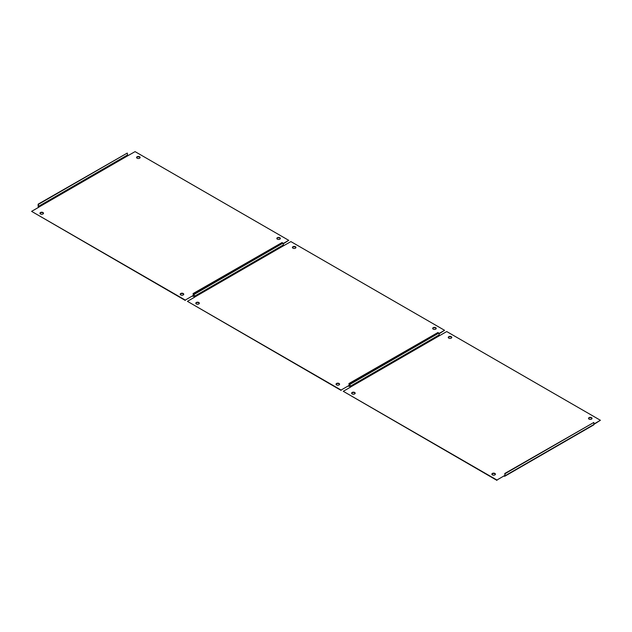 <?xml version="1.0" encoding="UTF-8"?>
<svg xmlns="http://www.w3.org/2000/svg" width="632" height="632" viewBox="0 0 632 632"><rect width="100%" height="100%" fill="white"/><g stroke="black" fill="none" stroke-linecap="round" stroke-linejoin="round"><path stroke-width="0.95" d="M588.534 418.566A1.762 1.019 180 0 1 589.743 417.776A1.762 1.019 180 0 1 591.52 418.029A1.762 1.019 180 0 1 592.002 418.566M589.024 419.103A1.762 1.019 180 0 1 588.511 418.384A1.762 1.019 180 0 1 589.593 417.444A1.762 1.019 180 0 1 591.52 417.665A1.762 1.019 180 0 1 592.034 418.384A1.762 1.019 180 0 1 590.944 419.324A1.762 1.019 180 0 1 589.024 419.103M491.917 474.348A1.762 1.019 180 0 1 493.126 473.558A1.762 1.019 180 0 1 494.896 473.81A1.762 1.019 180 0 1 495.385 474.348M492.407 474.885A1.762 1.019 180 0 1 491.886 474.166A1.762 1.019 180 0 1 492.976 473.226A1.762 1.019 180 0 1 494.896 473.447A1.762 1.019 180 0 1 495.417 474.166A1.762 1.019 180 0 1 494.327 475.106A1.762 1.019 180 0 1 492.407 474.885M448.286 337.591A1.762 1.019 180 0 1 449.494 336.801A1.762 1.019 180 0 1 451.264 337.053A1.762 1.019 180 0 1 451.754 337.591M448.775 338.136A1.762 1.019 180 0 1 448.254 337.417A1.762 1.019 180 0 1 449.344 336.469A1.762 1.019 180 0 1 451.264 336.69A1.762 1.019 180 0 1 451.785 337.417A1.762 1.019 180 0 1 450.695 338.357A1.762 1.019 180 0 1 448.775 338.136M351.668 393.373A1.762 1.019 180 0 1 352.869 392.583A1.762 1.019 180 0 1 354.647 392.835A1.762 1.019 180 0 1 355.137 393.373M352.15 393.918A1.762 1.019 180 0 1 351.637 393.199A1.762 1.019 180 0 1 352.727 392.251A1.762 1.019 180 0 1 354.647 392.472A1.762 1.019 180 0 1 355.16 393.199A1.762 1.019 180 0 1 354.078 394.139A1.762 1.019 180 0 1 352.15 393.918M350.531 387.045L439.358 335.758L438.956 333.001L349.82 384.106L350.594 387.076L343.271 391.303L496.926 480.02L504.249 475.785L496.926 480.02M496.926 480.375L343.271 391.303M593.859 424.056L600.4 420.28L446.745 331.563L439.358 335.758M593.859 424.412L600.4 420.28M504.818 476.236L593.646 424.949A1.011 0.585 60 0 0 593.859 424.491L593.859 422.437L505.031 473.716L505.031 475.77A1.011 0.585 -120 0 1 504.818 476.236A1.011 0.585 -120 0 1 504.312 476.18L504.249 476.149M504.312 475.825L504.715 475.588L504.249 475.785M505.031 473.716L504.715 475.588M593.859 422.437L504.715 473.542M349.82 384.106L349.82 386.16A1.011 0.585 -120 0 0 350.318 387.234M438.956 333.001L350.128 384.288M432.699 328.593A1.762 1.019 180 0 1 433.908 327.803A1.762 1.019 180 0 1 435.685 328.055A1.762 1.019 180 0 1 436.167 328.593M433.189 329.138A1.762 1.019 180 0 1 432.675 328.419A1.762 1.019 180 0 1 433.757 327.479A1.762 1.019 180 0 1 435.685 327.7A1.762 1.019 180 0 1 436.199 328.419A1.762 1.019 180 0 1 435.108 329.359A1.762 1.019 180 0 1 433.189 329.138M336.082 384.375A1.762 1.019 180 0 1 337.291 383.585A1.762 1.019 180 0 1 339.06 383.837A1.762 1.019 180 0 1 339.55 384.375M336.572 384.92A1.762 1.019 180 0 1 336.05 384.201A1.762 1.019 180 0 1 337.14 383.261A1.762 1.019 180 0 1 339.06 383.482A1.762 1.019 180 0 1 339.582 384.201A1.762 1.019 180 0 1 338.491 385.141A1.762 1.019 180 0 1 336.572 384.92M292.45 247.625A1.762 1.019 180 0 1 293.659 246.828A1.762 1.019 180 0 1 295.428 247.08A1.762 1.019 180 0 1 295.918 247.625M292.94 248.163A1.762 1.019 180 0 1 292.418 247.444A1.762 1.019 180 0 1 293.509 246.504A1.762 1.019 180 0 1 295.428 246.725A1.762 1.019 180 0 1 295.95 247.444A1.762 1.019 180 0 1 294.86 248.384A1.762 1.019 180 0 1 292.94 248.163M195.833 303.407A1.762 1.019 180 0 1 197.034 302.61A1.762 1.019 180 0 1 198.811 302.862A1.762 1.019 180 0 1 199.301 303.407M196.315 303.945A1.762 1.019 180 0 1 195.802 303.226A1.762 1.019 180 0 1 196.892 302.286A1.762 1.019 180 0 1 198.811 302.507A1.762 1.019 180 0 1 199.325 303.226A1.762 1.019 180 0 1 198.243 304.166A1.762 1.019 180 0 1 196.315 303.945M194.696 297.072L283.523 245.785L283.12 243.036L193.985 294.141L194.759 297.103L187.435 301.338L341.09 390.047L348.414 385.82L341.09 390.047M341.09 390.402L187.435 301.338M438.956 333.546L444.565 330.307L290.91 241.598L283.523 245.785M438.956 333.901L444.565 330.307M438.016 333.183L438.016 332.464L349.196 383.75L349.196 385.797A1.011 0.585 -120 0 1 348.983 386.263A1.011 0.585 -120 0 1 348.477 386.215L348.414 386.176M349.196 383.75L348.88 385.623M438.016 332.464L348.88 383.569M193.985 294.141L193.985 296.187A1.011 0.585 -120 0 0 194.482 297.269M283.12 243.036L194.293 294.315M276.863 238.627A1.762 1.019 180 0 1 278.072 237.837A1.762 1.019 180 0 1 279.85 238.082A1.762 1.019 180 0 1 280.332 238.627M277.353 239.165A1.762 1.019 180 0 1 276.84 238.446A1.762 1.019 180 0 1 277.922 237.506A1.762 1.019 180 0 1 279.85 237.727A1.762 1.019 180 0 1 280.363 238.446A1.762 1.019 180 0 1 279.273 239.386A1.762 1.019 180 0 1 277.353 239.165M180.246 294.409A1.762 1.019 180 0 1 181.455 293.619A1.762 1.019 180 0 1 183.225 293.864A1.762 1.019 180 0 1 183.715 294.409M180.736 294.947A1.762 1.019 180 0 1 180.215 294.228A1.762 1.019 180 0 1 181.305 293.288A1.762 1.019 180 0 1 183.225 293.509A1.762 1.019 180 0 1 183.746 294.228A1.762 1.019 180 0 1 182.656 295.168A1.762 1.019 180 0 1 180.736 294.947M136.615 157.652A1.762 1.019 180 0 1 137.823 156.862A1.762 1.019 180 0 1 139.593 157.115A1.762 1.019 180 0 1 140.083 157.652M137.105 158.19A1.762 1.019 180 0 1 136.583 157.471A1.762 1.019 180 0 1 137.673 156.531A1.762 1.019 180 0 1 139.593 156.752A1.762 1.019 180 0 1 140.114 157.471A1.762 1.019 180 0 1 139.024 158.411A1.762 1.019 180 0 1 137.105 158.19M39.998 213.434A1.762 1.019 180 0 1 41.199 212.644A1.762 1.019 180 0 1 42.976 212.897A1.762 1.019 180 0 1 43.466 213.434M40.48 213.972A1.762 1.019 180 0 1 39.966 213.253A1.762 1.019 180 0 1 41.056 212.312A1.762 1.019 180 0 1 42.976 212.534A1.762 1.019 180 0 1 43.489 213.253A1.762 1.019 180 0 1 42.407 214.193A1.762 1.019 180 0 1 40.48 213.972M38.86 207.099L127.688 155.82L127.285 153.062L38.141 204.168L38.923 207.138L31.6 211.365L185.255 300.074L192.578 295.847L185.255 300.074M185.255 300.437L31.6 211.365M283.12 243.573L288.729 240.334L135.074 151.625L127.688 155.82M283.12 243.936L288.729 240.334M282.18 243.217L282.18 242.49L193.36 293.777L193.36 295.831A1.011 0.585 -120 0 1 193.147 296.29A1.011 0.585 -120 0 1 192.642 296.242L192.578 296.203M193.36 293.777L193.044 295.65M282.18 242.49L193.044 293.596M38.141 204.168L38.141 206.214A1.011 0.585 -120 0 0 38.647 207.296M127.285 153.062L38.457 204.349M593.859 424.491L505.031 475.77M438.956 335.055L350.128 386.342M349.82 385.441L349.196 385.797M283.12 245.082L194.293 296.368M193.985 295.468L193.36 295.831M127.285 155.117L38.457 206.395M348.983 386.263L349.82 385.781M193.147 296.29L193.985 295.808"/></g></svg>
